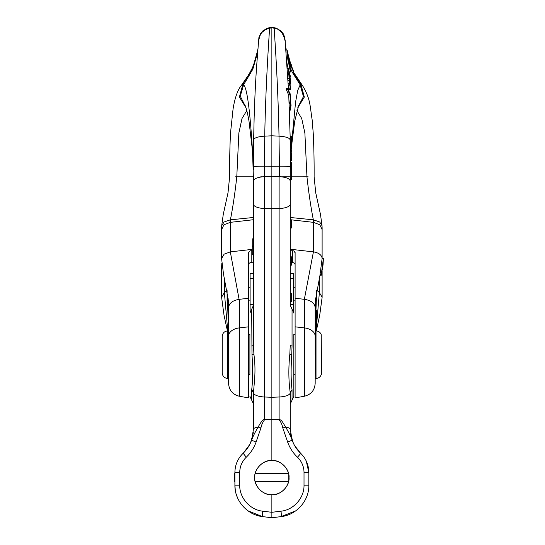 <?xml version="1.0" encoding="UTF-8"?>
<svg xmlns="http://www.w3.org/2000/svg" width="545" height="545" viewBox="0 0 545 545"><rect width="100%" height="100%" fill="white"/><g stroke="black" fill="none" stroke-linecap="round" stroke-linejoin="round"><path stroke-width="0.82" d="M221.624 229.574L223.934 224.772L230.324 222.346L230.324 251.872L239.091 299.334C232.538 300.506 229.029 303.279 228.566 307.659L228.566 383.367L228.566 378.434L227.721 378.434C224.383 378.114 222.551 376.282 222.231 372.944L222.231 336.401C222.551 333.063 224.383 331.231 227.721 330.91L227.721 378.434M252.226 250.761L251.17 250.734C249.808 250.659 248.963 251.565 248.636 253.452L248.636 298.258L239.384 299.314L239.384 327.886L248.636 326.83L248.636 287.726M228.566 336.19A13.094 8.434 0 0 1 239.384 327.886L239.384 396.263L248.636 397.891L248.636 326.83M248.636 252.117L248.636 264.632C248.82 263.31 249.665 262.642 251.17 262.635L253.493 262.772M323.376 259.154L323.403 258.337L322.136 258.337C321.564 254.869 318.661 252.716 313.416 251.872L304.348 299.314L295.104 298.258L295.104 253.452C294.77 251.565 293.925 250.659 292.57 250.734L290.247 250.789M291.514 262.697L292.57 262.635C294.082 262.649 294.927 263.31 295.104 264.632L295.104 252.117M295.104 287.726L295.104 397.891L304.348 396.263L304.648 299.334C311.209 300.52 314.724 303.293 315.173 307.659L315.173 354.672M304.348 396.263C311.072 394.573 314.676 390.274 315.173 383.367L315.371 301.569M322.136 258.337L319.963 275.259L321.257 275.259L323.069 264.768M323.403 258.337L321.291 274.442L320.01 274.442M321.291 274.442L321.257 275.259M322.115 229.574L319.806 224.772L313.416 222.346L291.514 219.86M291.132 219.819L290.247 219.717M221.597 229.05L221.692 225.739L224.063 221.992L230.399 219.819L230.324 222.346L253.493 219.717M227.088 290.58L227.088 300.86L227.476 300.86L227.64 294.198M221.624 268.065L222.033 265.585M271.866 176.805L271.866 27.25L267.248 28.286L260.851 33.163L258.541 40.575L258.405 43.811M285.219 42.251L285.178 41.318C283.311 32.925 279.646 28.558 274.183 28.211L271.866 27.802L269.557 28.211L269.55 27.666L271.846 27.257L276.485 28.279L282.882 33.156L285.199 40.575L285.328 43.811M271.887 27.257L274.183 27.666L274.183 28.211C274.305 32.23 277.93 79.509 279.013 136.148L271.866 135.794L264.727 136.148C265.803 79.509 269.434 32.23 269.557 28.211C262.67 30.023 258.998 34.389 258.562 41.318L258.514 42.251M257.724 52.15L252.826 69.229L243.581 84.85L240.256 96.186L245.638 106.786M235.597 176.805L253.5 176.805L253.493 186.812M308.143 176.805L291.514 176.812L291.521 174.277M292.372 72.403L300.159 84.85L303.449 96.588L298.101 106.786M287.706 52.913L290.035 61.469L289.654 61.64M289.858 61.64L290.703 64.596M290.035 61.469L289.599 61.469M290.928 64.596L287.699 53.076M287.712 52.913L286.854 49.956M290.526 68.541L292.358 72.465L293.782 72.465L293.884 71.613C290.41 64.991 288.155 58.049 287.113 50.787L286.929 50.787M288.973 100.13L289.238 102.692M286.82 62.505L288.101 68.527M287.474 71.988L287.719 73.677M288.244 84.959L289.415 89.291M291.377 136.591L290.103 136.591L290.308 142.32C290.342 145.89 290.465 146.401 290.676 143.86M289.484 107.896L289.565 109.933L289.504 109.45L290.778 109.45L290.614 107.154M289.259 107.29L289.327 107.896L290.594 107.896L290.369 103.768M287.692 89.373L290.029 95.212L289.967 93.951L287.801 88.481L287.692 89.373L286.214 89.373L288.755 95.218L290.499 146.884M289.633 118.544L288.755 95.218M289.974 94.094L291.098 106.105L290.649 106.105M287.801 88.481L286.336 88.481L286.214 89.373M290.526 150.372L291.813 150.4L291.493 146.912L291.8 150.372L290.526 150.372L290.233 147.824L290.226 146.912L291.466 146.912M290.39 159.992L290.274 153.52L290.281 159.794L291.548 159.787L291.541 153.295L291.623 160.632L290.356 160.632L290.356 159.794M290.349 169.277L290.253 175.292M290.253 169.931L290.253 169.12M291.561 171.232L291.534 173.072M290.253 174.264L290.267 172.997M291.514 178.733L291.514 179.55L290.247 179.55L290.247 178.733L291.514 178.733L291.555 172.016M290.247 305.949L290.247 204.252A12.671 4.333 180 0 1 279.115 208.558L279.115 176.648C285.962 177.111 289.668 178.556 290.24 180.988L290.247 178.733M281.322 176.805L290.247 176.805L290.226 180.79M290.703 160.632L290.335 169.733L290.117 140.215C290.069 138.028 286.37 136.672 279.013 136.148L279.401 166.218C286.82 166.191 290.437 166.436 290.26 166.968L290.247 176.805L282.998 176.805M254.181 116.071L253.623 140.222C253.663 138.035 257.369 136.672 264.727 136.148L264.339 166.218L271.866 166.293L271.866 176.335L264.618 176.648L264.618 396.998L271.866 397.305L271.866 176.342M271.873 176.335L279.115 176.648M290.247 204.252L290.247 181.199M290.247 204.763L290.247 205.69M290.247 206.691L290.247 209.021M290.247 219.819L290.247 227.98L291.514 227.98L291.514 219.819L290.247 219.819M290.247 262.963L290.247 265.142L291.514 265.142L291.514 262.963L290.247 262.963L290.247 262.186L291.514 262.186L291.514 256.838L290.247 256.838L290.247 262.186M290.247 294.314L290.247 301.78L291.514 301.78L291.514 294.314M290.247 293.483L291.514 293.483L290.247 293.483M290.247 176.185L290.247 176.805M290.621 162.628L291.418 162.628L291.555 171.907M260.721 176.805L262.418 176.805M257.949 49.459L252.832 67.662L242.797 84.441L243.581 84.85C247.45 88.12 250.305 115.322 252.512 151.047L253.514 180.79M253.493 181.199L253.493 345.237L253.493 305.316L251.695 309.185L251.988 354.672C252.914 369.047 252.819 380.751 251.695 389.784L253.493 392.747L253.493 429.085L251.586 440.197C249.808 445.197 246.994 449.55 243.152 453.242C237.77 458.543 235.018 464.967 234.902 472.501C235.024 464.946 237.777 458.529 243.152 453.242L241.537 454.918M253.493 209.021L253.493 206.691M253.493 205.69L253.493 204.763M253.493 246.395L253.493 238.88L252.226 238.88L252.226 246.395L253.493 246.395M253.493 254.474L253.493 246.96L252.226 246.96L252.226 254.474L253.493 254.474M294.607 445.578L300.588 453.242C296.746 449.55 293.932 445.197 292.147 440.197C290.792 436.491 288.618 432.124 285.628 427.096C281.867 420.794 281.717 420.345 279.115 419.343L279.115 419.725C280.975 422.089 282.208 424.828 282.807 427.961L287.637 442.029A38.858 38.572 90 0 0 297.468 457.214A21.051 20.894 -90 0 1 304.015 472.501L304.015 485.179C304.342 497.919 293.578 509.997 281.009 511.176L271.866 512.3L271.866 494.785C263.371 495.548 253.936 486.12 254.692 477.618C253.936 469.109 263.371 459.68 271.866 460.443L271.866 397.305L279.115 396.998L279.115 208.558L264.618 208.558A12.671 4.333 180 0 1 253.493 204.252L253.493 180.988C254.072 178.562 257.785 177.111 264.618 176.648M244.978 105.13L245.264 105.785C246.333 108.257 247.573 113.299 248.97 120.895L252.512 151.047C253.214 147.872 253.589 144.268 253.623 140.222L253.486 169.938M287.637 442.029L292.147 440.197L290.247 429.085L290.247 392.747C288.55 380.757 288.414 367.916 289.831 354.23L290.247 345.237A5.069 0.967 180 0 0 292.045 345.98L292.045 309.185L290.247 305.316M293.837 375.144L293.837 396.29L292.045 400.159L292.045 389.784C290.921 380.751 290.826 369.047 291.752 354.672L292.045 345.98M251.695 345.98A5.069 0.967 180 0 0 253.493 345.237L253.909 354.23C256.055 371.077 254.44 379.361 253.493 392.747A12.671 4.333 0 0 0 264.618 396.998L264.618 419.343C263.072 419.337 260.898 421.919 258.112 427.096C255.128 432.103 252.955 436.47 251.586 440.197C249.801 445.211 246.987 449.55 243.165 453.222M293.837 396.29L293.837 334.201M249.903 334.201L249.903 375.144M253.493 393.04A5.069 3.938 0 0 0 251.695 390.029L251.695 389.784M271.866 513.438L271.866 512.3L262.724 511.176C250.162 509.997 239.391 497.919 239.725 485.179L239.725 472.501C239.827 466.506 242.014 461.411 246.272 457.214A38.818 38.525 -90 0 0 256.096 442.029L260.932 427.961C261.532 424.834 262.765 422.089 264.618 419.725A5.491 0.668 -90.3 0 1 264.618 419.343L279.115 419.343L279.115 396.998A12.671 4.333 0 0 0 290.247 392.747L292.045 389.784M255.21 473.455C254.658 473.183 254.644 482.012 255.21 481.773M271.866 460.443C280.368 459.68 289.804 469.109 289.041 477.618C289.804 486.12 280.368 495.548 271.866 494.785M288.755 480.765L288.755 474.47M282.807 427.961L285.628 427.096A12.671 2.582 0 0 1 290.247 429.085L290.247 429.085A5.491 4.101 0 0 1 290.247 429.092L292.154 440.197C293.939 445.211 296.752 449.557 300.581 453.236M290.948 435.884L293.326 443.085L290.935 435.816M290.492 433.146L293.135 442.663M276.213 461.002A17.174 17.174 0 0 1 278.188 461.649M287.835 471.296A17.174 17.174 0 0 1 288.196 472.29M288.196 482.938A17.174 17.174 0 0 1 287.835 483.933M278.188 493.579A17.174 17.174 0 0 1 276.213 494.226M267.52 494.226A17.174 17.174 0 0 1 265.544 493.579M255.898 483.933A17.174 17.174 0 0 1 255.544 482.938M255.544 472.29A17.174 17.174 0 0 1 255.898 471.296M265.544 461.649A17.174 17.174 0 0 1 267.52 461.002M234.902 485.35L234.902 485.179C234.582 500.685 247.205 515.039 262.724 516.626L271.866 517.75L281.009 516.626L295.765 510.822M271.866 515.325L271.866 517.75L262.724 516.626C247.328 515.08 234.575 500.76 234.902 485.179L234.902 472.501L239.725 472.501M248.023 510.856L262.206 516.558M253.493 410.038L253.493 393.027M253.493 392.707L253.493 404.029L249.903 396.29M253.493 423.295L253.493 429.085A12.671 2.582 0 0 1 258.112 427.096L260.932 427.961M243.629 452.772L249.644 444.645M252.791 435.877L250.428 443.051L252.812 435.796M249.651 444.631L243.629 452.779M243.71 452.697L249.365 445.156M250.727 442.39L253.275 432.88M234.902 473.455L234.445 473.653L234.445 481.576L234.902 481.773L234.902 478.19M236.108 493.825L237.45 497.626M262.322 516.571L247.975 510.822M271.866 512.3L271.866 517.75M295.717 510.856L281.533 516.558M281.009 511.176A5.491 0.668 -97 0 1 281.009 516.626C296.5 515.066 309.185 500.637 308.838 485.179L308.838 485.316M297.468 457.214A5.491 0.484 -46.4 0 0 300.588 453.242C305.97 458.543 308.722 464.967 308.838 472.501L308.838 485.179L304.015 485.179M308.838 481.773L308.838 473.455M306.624 461.881L306.964 462.691M288.516 481.576A17.113 17.113 0 0 1 255.224 481.576M255.224 473.653A17.113 17.113 0 0 1 288.516 473.653M293.626 311.611L293.626 273.747L290.247 273.699M253.493 304.553L250.114 304.478L250.114 273.747L253.493 273.699M250.114 304.478L250.114 311.611M291.514 219.955L290.247 219.955M290.247 263.037L291.514 263.037M291.514 262.963L291.514 262.186M291.657 159.992L291.541 153.295L291.657 159.992M291.568 153.901L291.555 159.794L290.281 159.794M291.098 106.105L290.097 97.671M287.113 50.787L287.12 50.978C288.107 58.226 290.335 65.38 293.789 72.424M285.75 48.948L286.772 48.948L287.133 52.967L287.12 50.978M286.077 52.967L287.133 52.967L290.56 67.117L290.717 66.265L287.61 54.561L293.782 72.465M290.56 67.117L290.192 67.117M287.133 52.967L287.338 56.428L290.451 72.035L290.512 70.455L287.808 59.616L290.226 69.597M290.451 72.035L289.211 72.035M290.526 69.597L287.256 55.338M290.376 76.375L288.87 70.394C288.107 65.959 288.509 70.714 289.048 73.922L290.417 79.386L289.027 73.48C288.496 69.862 288.448 68.983 288.891 70.836L290.376 76.375L290.39 76.818L289.729 76.818M288.659 70.836L288.584 69.494M290.417 79.386L290.083 79.829M287.181 68.527L288.455 68.527L288.87 70.394M289.231 78.773L289.531 79.917L289.722 79.189L290.519 84.128L290.417 81.355L289.572 78.221L289.368 78.936L288.782 73.677L289.102 78.773M289.388 83.971L290.614 88.515L289.082 78.603L289.456 84.107L289.334 83.16L289.388 83.971L288.189 83.971M289.272 80.687L288.026 80.687M289.334 89.291L290.689 89.38L289.388 89.38M288.053 83.078L289.327 83.078L288.148 83.16M290.41 88.086L289.395 81.675L290.41 88.086M290.308 142.32L291.575 142.32L291.561 139.125L290.294 139.125M291.575 142.32C291.616 145.883 291.738 146.401 291.95 143.86L292.025 140.024L291.377 136.638L291.561 139.125M290.512 145.719L291.779 145.719L291.95 143.86M291.902 140.596L291.623 139.452L291.623 142.647C291.657 144.875 291.732 145.174 291.861 143.539L291.623 140.596M291.766 144.766L291.636 143.539M290.035 95.532L290.09 96.09L290.035 95.532M289.947 93.617L289.64 92.085M289.96 92.602L290.676 98.277M290.049 96.09L289.974 93.072L290.642 98.55L290.158 98.55M290.063 96.717L290.178 96.24M290.839 109.933L290.396 104.449M290.594 107.896L290.553 105.73L290.73 107.154M315.303 321.209L315.18 326.693L315.18 326.06L316.447 326.06L316.447 326.693L316.625 320.978M315.385 310.527L316.645 310.527M315.385 311.215L315.18 321.516L316.447 321.516L316.618 315.93M316.1 294.198L316.27 300.901L316.652 300.86L316.652 290.58M316.488 320.051L316.447 326.693M316.659 311.215L316.618 315.868M315.371 310.868L316.638 310.868L316.447 321.448M316.461 320.269L316.584 313.954L316.461 320.269M321.237 334.691L321.509 374.653L321.237 334.691C320.31 332.307 318.573 331.047 316.018 330.91L315.173 330.91M291.234 64.514L291.316 66.136M287.706 53.042L288.298 55.658M248.636 374.653L249.903 374.653M293.837 374.653L295.104 374.653M248.636 334.691L249.903 334.691M293.837 334.691L295.104 334.691M239.384 381.589L239.384 376.82M228.416 326.223L228.519 330.91M221.624 267.615L221.597 297.175L224.363 292.563L226.993 290.042M224.451 278.27L224.363 292.563L227.776 330.91M251.17 249.583L251.17 262.635M228.566 307.659L228.253 299.92L223.484 273.992L221.597 258.534L224.097 254.188L230.324 251.872L252.226 249.372M292.57 262.635L292.57 250.734M322.143 229.05L322.047 225.739L319.677 221.992L313.341 219.819L313.416 251.872L290.247 249.228M295.104 326.83L304.348 327.886A13.094 8.434 0 0 1 315.173 336.19M228.144 298.612L228.566 316.291M293.203 72.465L300.942 84.441L302.312 85.265M319.288 278.27L319.377 292.563L316.747 290.042M322.143 297.25L319.377 292.563L316.57 325.154M316.495 325.815L316.454 326.189M316.379 326.891L315.964 330.91M315.596 298.612L315.173 316.291M296.95 110.608L301.712 118.469L304.88 133.028L306.951 176.805C308.715 192.828 310.841 207.168 313.341 219.819L290.247 217.482M246.79 110.608L242.028 118.469L238.86 133.021L236.789 176.805C235.024 192.828 232.899 207.168 230.399 219.819L253.493 217.482M221.692 225.739L223.266 214.376L228.008 192.821L229.622 176.805C229.534 161 229.84 146.333 230.535 132.789L233.049 109.129C234.8 98.018 237.606 90.054 241.455 85.238L242.797 84.441L239.398 97.051L245.979 107.801M291.943 139.786L295.574 102.079L297.699 90.47L300.159 84.85L300.942 84.441L304.342 97.051L297.761 107.801M291.548 145.719L291.473 146.884M291.268 150.4L291.282 151.571L291.364 150.4M258.562 41.318L256.859 63.322C255.707 78.357 254.774 97.16 254.072 119.73M287.167 50.16L289.061 58.84M289.92 61.592L290.996 64.555M291.071 150.4L291.119 152.941M285.178 41.372L288.482 89.455M264.311 176.784L264.339 166.218C256.92 166.191 253.302 166.436 253.48 166.968L252.458 151.571M271.866 166.293L279.401 166.218L279.422 176.784M291.752 354.672L289.831 354.23M251.988 354.672L253.909 354.23M279.115 419.725L264.618 419.725M292.045 390.029A5.069 3.938 0 0 0 290.247 393.04M251.695 390.029L251.695 400.159M246.272 457.214L243.152 453.242M256.096 442.029L251.586 440.197M235.27 489.969L234.902 485.179L239.725 485.179M262.724 511.176A5.491 0.668 97 0 0 262.724 516.626M306.263 461.09L308.838 472.501L304.015 472.501M250.114 278.802L253.493 278.679M290.247 278.679L293.626 278.802M293.626 304.478L290.247 304.553M253.493 245.965L252.226 245.965M253.493 254.045L252.226 254.045M291.5 147.824L290.233 147.824M289.088 78.882L287.903 78.882M291.391 137.531L290.117 137.531M290.103 136.638L291.343 136.638M315.303 326.891L315.221 330.91M315.18 320.589L316.447 320.589M321.237 374.653C320.31 377.038 318.573 378.298 316.018 378.434L316.018 330.91M227.428 330.917L224.029 315.303L221.597 297.175M319.976 275.259L315.487 299.92M322.115 228.968L322.115 258.534M221.624 258.534L221.624 228.968M239.384 396.263C232.667 394.573 229.064 390.274 228.566 383.367M228.253 299.92L228.369 301.569M228.423 326.278L227.449 300.86M285.335 43.838L284.837 37.476L283.107 33.483L280.873 30.888L276.485 28.279L274.183 27.666M322.047 225.739L320.474 214.376L315.732 192.821L314.118 176.805C314.199 161.156 313.906 146.605 313.225 133.164L312.122 119.6C310.016 107.045 310.752 98.802 302.284 85.238L293.694 72.465M285.709 48.485L285.771 48.948M322.115 271.117L322.115 296.678M316.311 330.917L319.711 315.303L322.143 297.175M221.815 263.433L221.59 267.534M258.405 43.838L258.902 37.476L260.633 33.483L262.792 30.949L267.248 28.286L269.55 27.666M241.455 85.238L248.731 74.754L252.349 67.962L255.462 60.079L258.03 48.478M291.555 147.811L291.718 145.719M291.984 142.667L294.743 121.051L298.762 105.13M254.059 120.2L254.072 119.641M289.633 118.49L289.668 119.73M291.282 151.571L291.187 152.941M290.723 160.632L290.342 169.522M290.247 206.051L290.247 208.776M253.493 206.051L253.493 208.783M292.045 400.159L290.247 404.029L290.247 392.707M290.247 429.085L290.253 429.876M290.601 433.949L291.084 436.504M291.296 437.383L291.922 439.529M298.415 450.96L299.069 451.696M308.817 486.358L308.838 485.179C309.165 500.76 296.412 515.08 281.009 516.626M304.055 457.282L303.061 455.947M253.309 432.58L251.62 440.115M243.847 452.561L248.486 446.675M248.922 445.939L249.842 444.264M308.838 472.501C308.708 464.96 305.97 458.549 300.615 453.27M299.307 451.948L301.133 453.774M235.27 489.975L234.902 485.179M251.695 309.185L249.903 313.055M292.045 309.185L293.837 313.055M290.247 265.034L291.514 265.034M291.514 301.678L290.247 301.678M291.493 146.884L290.226 146.884M291.568 152.941L290.294 152.941M290.512 77.118L289.197 77.118M290.533 80.122L290.158 80.122M288.782 73.677L287.508 73.677M288.898 74.658L287.617 74.658M289.572 78.221L289.197 78.221M290.519 84.128L289.218 84.128M290.056 82.588L289.565 82.588M290.322 83.133L289.02 83.133M289.082 78.242L287.815 78.242M290.172 98.781L290.703 98.781M289.559 110.083L290.832 110.083M289.286 107.188L290.56 107.188M289.088 103.421L290.362 103.421M289.116 103.652L290.362 103.652M289.054 102.692L290.328 102.692M315.923 310.527L316.291 300.86M316.447 326.891L315.18 326.891M316.018 378.434L315.173 378.434M323.035 265.122L323.41 258.609M228.566 330.91L227.721 330.91M248.636 300.86L250.114 300.86M293.626 300.86L295.104 300.86M248.636 287.767L250.114 287.767M293.626 287.767L295.104 287.767M255.162 481.576L288.578 481.576M255.162 473.653L288.578 473.653"/></g></svg>

